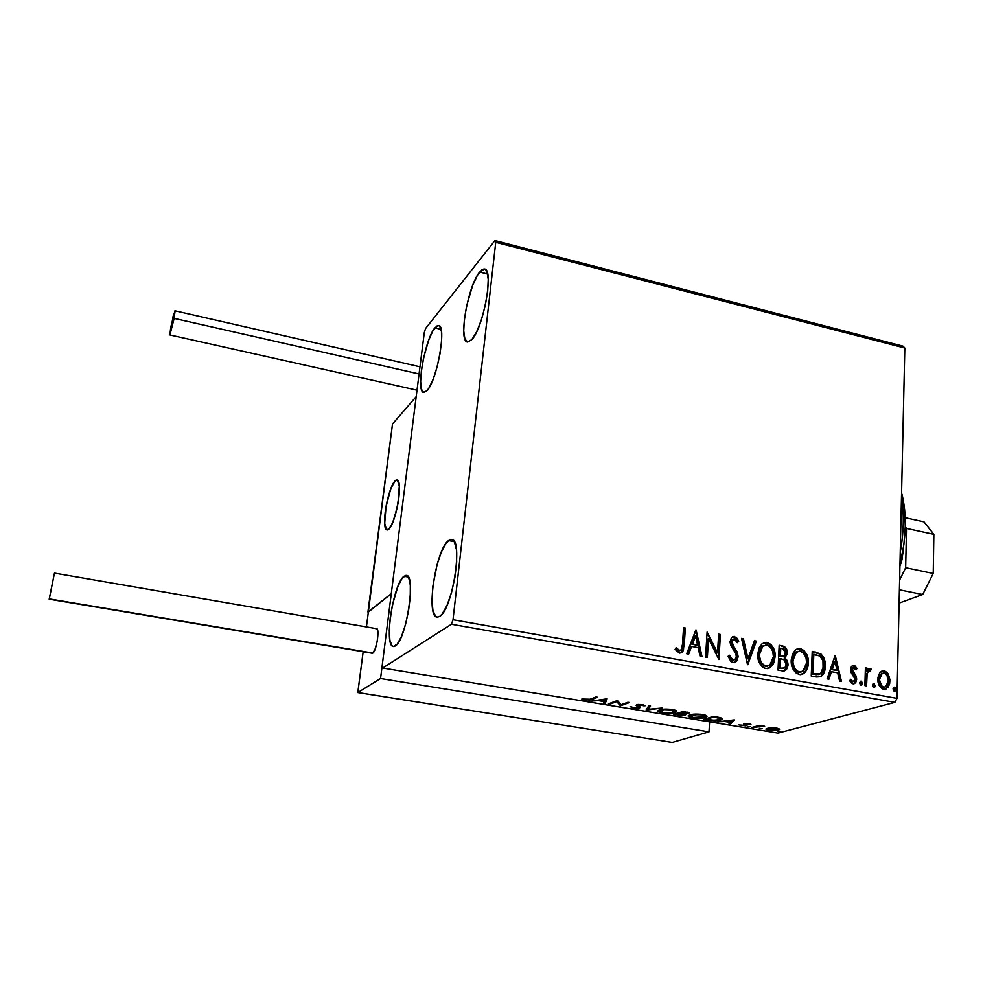 <?xml version="1.0" encoding="UTF-8"?>
<svg xmlns="http://www.w3.org/2000/svg" width="983" height="983" viewBox="0 0 983 983"><rect width="100%" height="100%" fill="white"/><g stroke="black" fill="none" stroke-linecap="round" stroke-linejoin="round"><path stroke-width="1.47" d="M434.891 327.855L438.553 325.533C446.97 324.869 437.202 380.568 427.089 390.583L423.673 392.414L421.412 389.182L420.626 381.465L421.4 370.48L423.599 357.837L428.846 339.749L432.901 330.829L436.735 326.061L438.381 325.508L439.745 326.258L441.465 331.504L441.576 341.089L440.052 353.536L437.128 366.856L433.257 378.91L429.079 387.781L427.089 390.583L423.82 392.438C415.576 392.573 424.767 339.258 434.891 327.855L441.084 329.33L434.891 327.855M448.518 540.564L451.615 539.434C463.497 538.573 452.622 609.767 439.72 616.366L437.558 617.14L435.666 616.402L432.95 610.664L431.967 600.171L432.803 586.532L437.103 564.537L441.416 551.905L446.171 543.095L450.706 539.458L452.671 539.827L454.318 541.694L448.518 540.564L454.318 541.694L456.431 549.595L456.665 562.067L454.945 577.156L451.541 592.454L447.007 605.454L442.08 614.105L439.72 616.366L437.177 617.115C425.492 617.091 435.69 549.227 448.518 540.564M404.013 576.271L406.348 575.411C416.387 574.477 406.2 640.547 395.35 645.966L393.556 646.544L392.02 645.745L389.895 640.265L389.28 630.472L390.226 617.852L392.573 604.262L397.968 586.286L402.047 578.434L405.832 575.411L407.429 575.903L408.744 577.746L410.316 585.241L410.255 596.816L408.559 610.676L405.488 624.598L401.531 636.333L397.329 644.025L393.433 646.531C383.554 646.691 393.2 583.435 404.013 576.271L408.4 577.082L404.013 576.271M479.655 272.058L484.435 269.035C494.179 268.482 483.636 327.794 471.828 339.602L467.711 342.047L464.885 338.951L463.73 330.915L464.381 319.18L466.728 305.492L472.614 285.574L477.32 275.51L481.867 269.858L483.857 269.01L485.553 269.575L486.88 271.541L488.232 279.381L487.666 291.386L485.233 305.676L481.338 319.93L476.62 331.861L471.828 339.602L467.576 342.035C458.029 341.998 467.859 285.488 479.655 272.058L487.642 274.06L479.655 272.058M887.6 676.746L887.71 674.854L888.497 674.621L887.686 673.294L885.462 671.34L882.808 670.861L879.625 673.023L877.991 677.385L878.114 682.251L879.81 686.503L882.292 688.85L885.069 689.341L888.325 686.994L889.689 683.554L889.885 679.548L888.497 674.621L884.135 670.898L881.309 671.377L879.625 673.023L877.856 679.044C877.684 684.082 879.625 687.51 883.68 689.304L886.445 688.886L889.934 681.219L888.497 674.621L887.71 674.854L889.16 681.44L889.934 681.219L885.966 688.911M495.739 242.297L904.827 348.031L896.963 698.36L453.016 619.72L495.739 242.297L494.928 240.552L425.553 328.555L424.3 332.561L382.227 665.282L382.682 668.022L451.418 624.254L894.923 702.366L777.983 733.097L382.682 668.022L451.418 624.254L453.016 619.72L495.739 242.297L494.928 240.552L425.553 328.555L424.3 332.561L382.227 665.282L382.682 668.022L777.983 733.097L894.923 702.366L896.963 698.36L904.827 348.031L903.058 346.176L494.928 240.552L903.058 346.176L904.827 348.031L495.739 242.297M864.893 685.63L866.564 685.925L867.166 673.846L868.284 671.07L870.36 670.885L871.196 669.14L870.127 668.354L868.149 668.968L866.994 670.713L867.067 668.096L865.409 667.789L864.893 685.63L866.564 685.925L867.166 673.846L868.8 670.615L870.36 670.885L871.196 669.14L868.64 668.575L866.994 670.713L867.067 668.096L865.409 667.789L864.893 685.63M853.895 665.368L851.425 666.486L850.578 670.185L851.389 673.097L854.682 677.287L854.878 680.052L852.9 681.588L850.664 679.29L849.644 680.777L851.487 683.148L853.416 683.873L855.738 682.558L856.709 679.278L856.058 675.997L852.261 670.111L853.563 667.568L856.009 669.841L857.029 668.489L854.878 665.786L853.146 665.602L856.279 668.723L857.029 668.489L853.895 665.368L852.236 665.675L850.565 669.472L851.02 672.323L855.026 679.069L853.92 681.391L852.9 681.588L850.664 679.29L849.644 680.777L853.011 683.824L854.755 683.517L856.709 679.278L856.242 676.415L852.249 669.681L853.146 667.727L856.009 669.841L857.029 668.489L855.775 669.386L855.677 667.715L853.146 665.602L853.895 665.368M816.394 676.968L820.67 676.697L823.631 673.576L825.118 668.612L824.995 661.645L823.889 657.946L821.1 654.125L812.228 651.41L811.245 676.046L816.394 676.968L821.321 676.341C823.975 673.908 825.302 670.615 825.302 666.462C825.732 661.485 824.221 657.283 820.768 653.867L812.228 651.41L811.245 676.046L816.394 676.968M778.02 670.099L783.095 670.984L785.589 670.332L787.236 668.403L788.12 664.803L787.444 660.834L784.876 657.836L787.027 654.42L786.683 649.358L784.459 646.593L779.175 645.315L778.02 670.099L782.517 670.91L785.724 670.234L788.12 664.803L784.876 657.836L787.211 652.958C787.346 649.063 785.724 646.716 782.333 645.892L779.175 645.315L778.02 670.099M747.498 664.643L756.369 641.113L754.477 640.756L747.965 658.635L743.443 638.729L741.526 638.372L747.793 664.705L756.369 641.113L754.477 640.756L747.965 658.635L743.443 638.729L741.526 638.372L747.498 664.643M707.355 657.467L708.497 638.753L718.942 659.544L720.404 634.477L718.634 634.146L717.541 652.823L707.109 632.02L705.561 657.148L707.355 657.467L708.497 638.753L718.942 659.544L720.404 634.477L718.634 634.146L717.541 652.823L707.109 632.02L705.561 657.148L707.355 657.467M682.46 644.443L681.145 649.947L678.909 650.316L676.157 647.613L675.112 649.407L679.364 653.13L681.846 652.638L683.406 650.549L685.36 628.014L683.566 627.682L682.46 644.443L681.158 649.923L679.511 650.525L676.157 647.613L675.112 649.407L679.364 653.13L682.386 652.196L684.242 645.02L685.36 628.014L683.566 627.682L682.46 644.443M695.817 629.943L686.712 653.781L688.665 654.137L691.602 646.458L698.151 647.637L700.031 656.165L701.985 656.509L696.111 629.992L686.712 653.781L688.665 654.137L691.602 646.458L698.151 647.637L700.031 656.165L701.985 656.509L695.817 629.943M732.949 662.702L736.685 661.043L738.159 656.779L737.275 652.122L732.556 644.737L731.88 641.715L733.846 638.95L735.837 639.945L737.25 642.735L738.7 641.457L737.164 638.336L733.994 636.382L731.315 637.807L730.111 642.501L730.959 645.806L735.96 653.867L736.292 657.283L734.915 659.618L732.962 660.097L730.762 658.168L729.595 655.268L728.084 656.275L731.131 661.866L732.949 662.702L735.886 661.878L738.159 656.779L731.88 641.715L732.839 639.392L734.362 638.987L737.25 642.735L738.7 641.457L734.534 636.431L731.794 637.279L730.111 641.494L730.799 645.462L735.96 653.867L736.402 656.423L735.112 659.47L732.962 660.097L729.595 655.268L728.084 656.275L732.949 662.702M757.77 654.002L758.581 660.76L762.071 666.634L764.848 668.317L767.883 668.612L772.675 665.208L774.457 661.387L775.132 654.776L773.461 648.092L770.807 644.369L766.494 642.354L762.181 643.681L759.097 647.92L757.77 654.002C757.34 661.08 760.031 665.933 765.855 668.575L770.635 667.396L775.132 657.037C775.575 649.923 772.859 645.057 766.998 642.427L761.948 643.865L757.77 654.002M791.217 660.072L792.065 666.781L795.542 672.618L800.273 674.645L804.672 672.741L807.24 668.735L808.345 661.94L807.485 656.325L803.996 650.476L799.732 648.485L795.493 649.812L792.495 654.039L791.217 660.072C790.848 667.101 793.527 671.93 799.277 674.547L803.664 673.588C806.687 671.045 808.235 667.543 808.333 663.07C808.726 655.993 806.023 651.164 800.236 648.559L795.554 649.763L791.217 660.072M835.022 655.612L827.108 678.872L828.952 679.204L831.495 671.721L837.651 672.827L839.629 681.121L841.46 681.44L835.304 655.661L827.108 678.872L828.952 679.204L831.495 671.721L837.651 672.827L839.629 681.121L841.46 681.44L835.022 655.612M859.67 682.964L860.408 684.954L862.066 684.746L861.71 681.465L860.506 681.244L859.67 682.964L861.673 685.126L862.447 683.455L861.12 681.17L859.67 682.964M872.425 685.237L873.162 687.228L874.809 687.019L874.452 683.75L873.26 683.541L872.425 685.237L874.403 687.412L875.177 685.741L873.862 683.455L872.425 685.237M893.055 688.936L893.793 690.914L895.218 690.951L895.783 689.071L895.058 687.449L893.879 687.24L893.055 688.936L894.997 691.11L895.796 689.427L894.469 687.154L893.055 688.936M771.409 727.838L766.15 728.772L766.076 729.497L768.116 730.222L775.194 730.602L779.531 729.46L777.356 728.268L771.409 727.838L766.076 728.833L768.718 730.332L779.372 729.669L776.767 728.17L771.409 727.838M751.86 727.494L764.676 726.277L759.503 725.368L751.86 727.494L764.676 726.277L759.503 725.368L751.86 727.494M749.107 723.586L743.934 723.758L745.163 725.135L744.573 725.491L738.909 724.95L745.433 725.847L747.043 725.257L745.765 723.906L750.951 724.373L749.107 723.586L744.205 723.672L743.529 724.078L744.819 725.429L738.909 724.95L746.367 725.675L747.043 725.257L745.507 724.029L750.951 724.373L749.107 723.586M708.079 720.269L717.099 720.699L722.431 718.794L713.425 716.46L703.447 719.507L708.079 720.269C713.744 721.03 717.922 720.969 720.6 720.072L722.198 719.347L720.908 717.873L713.425 716.46L703.447 719.507L708.079 720.269M673.515 714.567L683.812 715.415L685.79 714.69L684.352 713.83L689.083 712.933L683.173 711.434L673.515 714.567L685.077 715.145L685.655 714.874L684.352 713.83L688.936 713.191L683.173 711.434L673.515 714.567M646.089 710.045L662.345 707.981L648.461 709.296L650.537 706.015L648.792 705.733L646.359 710.095L662.345 707.981L648.461 709.296L650.537 706.015L648.792 705.733L646.089 710.045M610.074 704.111L616.71 701.653L620.457 705.819L629.525 702.538L627.916 702.267L621.145 704.725L617.41 700.523L608.465 703.84L610.074 704.111L610.136 703.226L610.074 704.111L616.71 701.653L620.457 705.819L629.525 702.538L627.916 702.267L621.145 704.725L617.41 700.523L608.465 703.84L610.074 704.111M590.156 699.22L586.912 699.835L581.825 699.024L589.616 700.166L597.603 697.242L595.968 696.972L590.156 699.22L581.825 699.024L584.824 700.068L591.692 699.527L597.603 697.242L595.968 696.972L590.156 699.22M607.113 698.815L591.582 701.063L598.278 700.633L604.176 701.616L603.513 703.029L605.258 703.312L607.113 698.815L591.582 701.063L598.278 700.633L604.176 701.616L603.513 703.029L605.258 703.312L607.113 698.815M632.819 707.981L640.007 707.674L638.004 705.401L638.594 704.909L645.045 705.806L642.612 704.578L637.684 704.504L636.112 705.278L638.274 707.477L633.961 707.686L630.164 706.507L632.401 707.907L639.65 707.834L638.36 704.983L645.045 705.806L642.612 704.578L636.726 704.737L636.136 705.364L638.372 707.416L633.642 707.637L630.164 706.507L632.819 707.981M659.396 709.91L658.168 710.549L658.278 711.508L663.316 712.994L670.037 713.265L675.96 712.196L676.722 711.483L676.181 710.672L670.308 709.247L662.714 709.247L658.254 710.463C657.185 711.274 658.561 712.073 662.37 712.847C668.268 713.523 672.532 713.4 675.186 712.491L676.451 711.889C677.496 711.078 676.107 710.279 672.274 709.505C666.29 708.841 661.989 708.976 659.396 709.91M689.734 714.924L688.444 716.484L692.892 717.885L700.068 718.217L706.113 717.185L706.949 716.496L706.482 715.698L700.732 714.297L693.113 714.285L688.469 715.513C687.436 716.288 688.751 717.062 692.425 717.811C698.274 718.475 702.575 718.364 705.315 717.479L706.703 716.84C707.711 716.054 706.372 715.292 702.673 714.543C696.738 713.891 692.425 714.014 689.734 714.924M734.301 719.925L717.75 721.866L724.68 721.522L730.258 722.444L729.042 723.721L730.701 724.004L734.559 719.961L717.75 721.866L724.68 721.522L730.258 722.444L729.042 723.721L730.701 724.004L734.301 719.925M747.817 726.498L750.594 726.707L747.817 726.498M759.367 728.403L762.132 728.6L759.367 728.403M778.045 731.487L780.809 731.684L778.045 731.487M591.766 698.594L591.692 699.527L591.766 698.594M606.88 698.852L605.258 703.312L605.368 702.034L604.078 701.825L605.368 702.034L606.88 698.852M605.098 699.65L604.398 701.162L599.876 700.412L605.147 699.097L604.398 701.162L599.876 700.412L605.098 699.65M620.887 704.43L620.101 705.757L620.199 704.492L617.054 700.658L620.887 704.43M616.783 700.756L616.71 701.653L616.783 700.756M637.77 705.167L637.279 706.212L636.947 704.664M643.312 704.713L643.226 705.794L643.312 704.713M639.736 706.58L639.65 707.834L639.736 706.58L638.483 706.838L639.724 706.568M649.886 705.917L648.461 709.296L649.886 705.917M648.51 708.546L646.9 708.768L648.51 708.546M676.316 710.77L675.272 711.225L675.186 712.491L674.854 711.348L676.316 710.77M659.335 710.807L658.647 710.451M671.352 709.849C674.375 710.476 675.456 711.114 674.596 711.766L673.613 712.233C671.5 712.97 668.059 713.068 663.279 712.528C660.281 711.901 659.2 711.274 660.035 710.623L660.981 710.168C663.07 709.419 666.523 709.308 671.352 709.849L674.78 711.114L670.775 712.773L663.279 712.528L659.814 710.967L663.808 709.615L671.352 709.849M674.657 710.967L674.928 710.107M688.407 712.429L688.333 713.474L688.407 712.429M688.026 712.319L687.191 712.466L688.026 712.306M685.139 714.088L685.077 715.145L685.139 714.088M684.832 713.977L683.947 714.15L684.832 713.977M683.75 712.024L685.409 711.803L686.748 713.228L680.629 713.031L680.678 712.245L680.629 713.031L683.775 711.532L687.166 713.019L680.629 713.031L683.75 712.024M679.634 713.351L680.42 713.486L680.506 712.306L680.42 713.486L682.829 713.375L683.517 714.887L676.058 714.506L676.107 713.732L676.058 714.506L679.634 713.351L679.683 712.564L679.634 713.351L683.996 714.567L676.058 714.506L679.634 713.351M706.544 715.735L705.389 716.214L705.315 717.479L705.081 716.3L706.544 715.735M689.464 715.784L688.776 715.427M701.715 714.874C704.627 715.489 705.671 716.103 704.848 716.718L693.371 717.492C690.484 716.89 689.439 716.288 690.25 715.673L691.332 714.543L691.295 715.182L701.751 714.408L705.032 716.128L700.854 717.737L693.371 717.492L690.041 715.956L694.182 714.653L701.715 714.874M704.897 715.956L705.155 715.108M720.674 718.806L721.952 718.303L720.674 718.806L720.6 720.072L720.527 718.856M705.991 719.445L713.965 716.546L719.163 717.443L720.306 719.261L719.065 719.814L712.011 720.318L705.991 719.445L706.04 718.708L705.991 719.445L713.941 717.025L720.502 718.77L715.747 720.355L705.991 719.445M733.355 720.035L730.762 722.751L730.701 724.004L730.074 722.64L733.355 720.035M731.942 720.674L730.652 722.026L726.376 721.325L731.966 720.195L730.652 722.026L726.376 721.325L731.942 720.674M749.451 723.648L749.415 724.41L749.451 723.648M745.483 723.451L745.446 724.115M746.416 724.754L746.367 725.675L746.416 724.754M745.237 723.98L745.175 725.171L744.696 723.562M744.401 723.623L744.34 724.68L744.401 723.623M758.827 725.552L758.79 726.339L758.827 725.552M755.952 726.351L755.927 727.027L755.952 726.351M753.408 727.064L753.371 727.739L753.408 727.064M778.892 728.71L778.192 730.16L777.651 729.054L778.892 728.71M767.797 728.895L766.605 728.538L767.797 728.895M775.796 728.428L777.627 729.521L776.681 729.914L769.664 730.074L767.797 728.981L768.718 728.047L775.808 728.022L777.75 729.226L775.427 730.16L767.649 729.288L770.561 728.28L775.796 728.428M767.809 728.206L767.797 728.981M683.541 628.076L685.36 628.014L683.603 645.29L684.242 645.02L680.912 653.081L682.767 650.807L683.468 646.974L684.721 628.297L683.541 628.076M677.127 649.677L675.8 648.215L677.717 650.205L680.113 650.525M679.769 650.697L678.872 650.783M695.546 630.644L701.248 656.374L695.546 630.644M690.951 646.716L688.161 654.039L690.951 646.716M694.92 636.284L691.885 644.27L696.898 645.18L691.885 644.27L695.571 636.013L697.549 644.922L692.536 644.012L694.92 636.284M707.06 632.843L716.877 653.081L717.541 652.823L716.877 653.081L707.06 632.843M718.622 634.539L720.404 634.477L719.74 634.748L718.315 659.028L719.74 634.748L718.622 634.539M707.834 639.024L708.497 638.753L707.834 639.024L706.716 657.357L707.834 639.024M731.622 660.109L728.981 655.686L732.286 660.343L733.896 660.085M732.544 636.738L734.534 636.431L733.859 636.701L738.024 641.727L738.7 641.457L737.152 642.489L738.024 641.727L736.488 638.606M733.048 639.233L731.217 641.973L731.88 641.715L731.217 641.973L732.089 645.389L732.765 645.131L732.089 645.389L734.129 648.276L734.805 648.018L734.129 648.276L737.483 657.025L738.159 656.779L734.424 662.665L737.066 659.323L737.311 654.653M737.017 653.511L732.335 645.77M732.212 645.585L731.217 641.973M731.278 641.42L732.249 639.589M735.935 637.906L732.802 636.689M733.65 660.207L732.642 660.379M741.624 638.778L743.443 638.729L742.755 638.987L747.289 658.88L747.965 658.635L747.289 658.88L742.755 638.987L741.624 638.778M754.342 641.125L756.369 641.113L747.399 664.164L755.681 641.371L754.342 641.125M763.607 642.833L766.31 642.685C772.171 645.315 774.874 650.181 774.432 657.283L769.935 667.641L768.522 668.477L770.66 667.015L773.289 662.984L774.358 658.401L774.174 652.749M773.781 651.029L770.119 644.627L767.318 642.943L764.295 642.661M767.649 666.069L766.863 666.265M763.889 645.438L762.12 646.482L758.815 654.567C758.458 660.207 760.596 664.103 765.229 666.241L765.929 666.007C761.297 663.857 759.159 659.962 759.515 654.309L762.82 646.224L766.949 644.983C771.606 647.158 773.756 651.065 773.412 656.718L769.935 664.95L765.229 666.241L761.051 663.267L758.79 655.452M758.815 654.567L759.662 650.181M759.97 649.444L762.562 646.138M763.14 645.77L763.865 645.438M765.229 666.241L768.006 665.933M783.758 646.851L781.632 646.15C785.012 646.974 786.633 649.321 786.498 653.204L784.164 658.082L784.876 657.836L784.164 658.082L787.408 665.049L788.12 664.803L784.311 670.898L786.523 668.637L787.358 665.675L786.732 661.08L784.164 658.082L785.884 656.03L786.486 651.999M786.314 650.795L785.958 649.603M785.442 648.51L784.176 647.109M781.51 668.514L779.163 668.096L779.58 658.868L780.293 658.622L783.893 659.568L786.4 664.496L784.889 667.887L781.129 668.452L783.881 668.305M782.947 656.447L781.387 656.607M780.588 656.497L779.703 656.337L780.588 656.497L779.703 656.337L780.072 648.411L780.772 648.153L782.554 648.485L785.491 652.687L784.115 655.944L780.588 656.497L783.193 656.337M780.404 656.079L780.772 648.153L780.072 648.411L779.703 656.337L780.404 656.079L780.772 648.153L783.512 648.768L785.392 651.237L785.073 654.604L783.66 656.202L780.404 656.079M781.841 668.207L779.163 668.096L781.841 668.207L779.863 667.862L780.293 658.622L779.58 658.868L779.163 668.096L779.863 667.862L780.293 658.622L784.483 659.949L786.302 663.046L785.073 667.74L781.841 668.207M797.016 648.915L799.523 648.817C805.298 651.41 808.001 656.239 807.608 663.304L808.333 663.07L807.608 663.304C807.51 667.776 805.962 671.291 802.951 673.822L801.759 674.473L805.237 671.414L806.969 667.629L807.326 658.794M806.92 657.099L803.271 650.734L800.518 649.075L797.532 648.792M800.973 672.053L800.211 672.249M796.427 651.889L797.594 651.41L795.751 652.331L792.224 660.625C791.905 666.228 794.031 670.099 798.601 672.225L799.326 671.991C794.755 669.865 792.617 665.995 792.937 660.379L796.463 652.085L800.199 651.09C804.794 653.253 806.932 657.135 806.625 662.751L802.988 671.143L798.601 672.225L797.029 671.684L794.473 669.276L792.445 664.213L793.035 656.275M793.33 655.538L795.861 652.245M798.601 672.225L801.256 671.942M812.216 651.79L815.571 652.024L820.043 654.113C823.484 657.529 824.995 661.719 824.565 666.707L825.302 666.462L824.565 666.707C824.565 670.848 823.238 674.141 820.596 676.562L822.906 673.81L824.221 669.902L823.766 659.839L820.043 654.113L812.216 651.79M818.728 674.559L812.327 674.043L813.101 654.481L812.327 674.043L813.052 673.81L813.826 654.236L813.101 654.481L819.785 656.017C822.697 658.684 823.975 662.063 823.607 666.155L820.51 673.822L813.052 673.81L814.157 674.375M816.455 674.682L815.3 674.559M834.702 656.521L840.625 681.293L834.702 656.521M830.758 671.954L831.495 671.721L828.325 679.093L830.758 671.954M834.211 661.768L831.569 669.558L836.275 670.418L831.569 669.558L834.948 661.522L837.025 670.185L832.306 669.325L834.948 661.522L834.211 661.768M853.06 667.801L851.487 669.915L852.249 669.681L851.487 669.915L851.843 671.61L852.593 671.377L851.843 671.61L853.453 673.748L854.202 673.527L853.453 673.748L855.48 676.636L856.242 676.415L855.48 676.636L855.947 679.499L856.709 679.278L854.977 682.78L855.714 677.348L851.499 670.345M850.492 680.531L853.183 681.612M853.011 681.698L852.372 681.833M852.15 681.809L850.823 680.961M851.487 669.915L852.052 668.28M860.358 681.391L861.12 681.17L860.358 681.391L861.686 683.677L862.447 683.455L861.034 685.249L861.624 682.964L860.309 681.391M865.396 668.157L867.067 668.096L866.306 668.329L866.232 670.947L866.994 670.713L866.232 670.947L866.306 668.329L865.396 668.157M868.739 668.514L871.196 669.14L869.881 670.529L870.434 669.374L868.739 668.514M868.739 670.664L866.404 674.08L867.166 673.846L866.404 674.08L865.962 680.15L866.736 679.917L865.962 680.15L865.802 685.79L866.33 674.436L868.394 670.689M873.088 683.677L873.862 683.455L873.088 683.677L874.415 685.962L875.177 685.741L873.776 687.535L874.354 685.237L873.051 683.677M881.812 671.119L884.135 670.898L883.373 671.131L887.71 674.854L884.688 671.573L882.034 671.082M886.691 688.297L889.124 682.239L888.079 675.628M882.439 687.191L879.65 684.303L878.728 679.572C878.569 683.32 879.969 685.913 882.955 687.326L883.729 687.117C880.743 685.692 879.343 683.099 879.502 679.351L882.169 673.404L884.086 673.072C887.047 674.571 888.448 677.189 888.288 680.936L885.695 686.785L882.943 687.326M882.267 673.306L878.728 679.572L879.502 679.351L878.728 679.572L879.392 676.181L881.849 673.416M882.955 687.326L884.639 687.142M893.682 687.375L894.469 687.154L893.682 687.375L895.009 689.648L895.796 689.427L894.383 691.209L894.948 688.936L893.682 687.375M697.549 644.922L692.536 644.012L695.571 636.013L697.549 644.922M773.412 656.718L772.859 660.232L769.664 665.159L766.335 666.056L762.906 664.422L760.83 661.424L759.503 656.116L760.068 650.807L762.058 646.974L766.138 644.897L769.959 646.605L772.761 651.299L773.412 656.718M806.625 662.751L806.109 666.241L803.701 670.566L800.137 672.065L797.016 670.996L794.276 667.445L792.949 662.173L793.465 656.89L795.407 653.081L799.4 651.016L803.172 652.712L805.962 657.369L806.625 662.751M813.826 654.236L819.785 656.017L822.943 660.576L823.115 669.693L821.739 672.655L819.453 674.326L813.052 673.81L813.826 654.236M837.025 670.185L832.306 669.325L834.948 661.522L837.025 670.185M888.288 680.936L887.158 685.298L885.708 686.773L883.729 687.117L881.776 686.06L879.515 679.953L881.309 674.117L883.557 673.023L886.027 674.166L887.809 677.336L888.288 680.936M453.016 619.72L896.963 698.36L894.923 702.366L451.418 624.254L453.016 619.72M395.006 481.019L396.948 480.048C403.337 479.483 396.075 523.521 388.813 529.112L391.639 524.848L394.527 517.476L398.004 503.161L399.307 485.946L398.262 481.203L396.26 480.134L393.642 482.813L390.779 488.797L386.036 506.675L384.685 523.595L386.503 529.653L388.813 529.112L387.081 529.886C380.777 530.12 387.744 487.433 395.006 481.019M368.33 612.114L392.512 423.943L416.19 396.665L391.283 593.683L416.19 396.665L392.512 423.943L367.925 612.053L391.283 593.683L368.33 612.114M399.172 494.24L399.172 494.24C398.029 510.251 390.853 531.213 387.081 529.886C384.931 529.124 384.193 524.283 384.881 515.362C386.086 499.548 393.089 478.881 396.948 480.048C399.049 480.724 399.786 485.455 399.172 494.24L399.331 486.364L397.488 480.269L395.178 480.847L390.964 488.318L388.273 496.562L385.385 510.804L384.66 523.165L386.38 529.554L387.425 529.886L390.005 527.699L392.917 521.973L396.886 508.764L399.172 494.24M709.013 731.856L709.603 721.841L709.013 731.856L672.237 742.435L709.013 731.856L380.556 678.528L709.013 731.856M672.237 742.435L357.837 692.536L380.556 678.528L357.837 692.536L363.169 651.729L357.787 692.56L672.237 742.435L357.837 692.536L363.169 651.729M391.283 593.683L380.556 678.528L391.283 593.683L368.404 611.672L391.283 593.683M366.413 626.921L368.355 612.053M375.985 628.899L377.484 629.648L377.939 632.339L377.251 641.113L374.892 649.812L372.287 653.253L49.175 599.2L54.446 573.114L49.31 598.917L372.876 653.068C376.44 651.213 379.942 628.42 376.636 628.69L54.446 573.114L49.175 599.2L54.446 573.114M419.065 373.97L174.138 318.381L169.899 334.957L170.723 327.327L174.949 310.8L174.138 318.381L419.065 373.97M174.138 318.381L175.06 311.046L173.155 316.084L169.887 334.957L174.138 318.381M903.402 547.924L899.924 566.22L902.013 559.585L903.402 547.924M923.983 521.85L933.85 534.347L933.236 573.47L922.705 594.531L899.101 603.12L922.705 594.531L899.396 589.812L922.705 594.531L933.236 573.47L905.662 567.744L899.617 580.068L905.662 567.744L906.498 528.412L905.662 567.744L933.236 573.47L933.85 534.347L906.498 528.412L933.85 534.347L923.983 521.85L905.208 517.734L923.983 521.85M903.168 552.765L902.357 555.395L903.168 552.765M900.92 562.89L900.833 563.714L900.92 562.89M905.269 526.814L906.498 528.412L905.269 526.814M901.558 493.343L904.655 509.71L905.282 526.618L903.881 544.533L899.961 564.906C906.265 538.795 906.977 515.338 902.062 494.547L901.558 493.343M900.231 552.507C903.832 532.442 904.237 513.998 901.472 497.165C904.237 513.998 903.832 532.442 900.231 552.507M902.394 553.822L902.32 557.361L899.937 565.716L902.32 557.361L902.394 553.822M638.065 705.143L638.114 704.442M640.13 707.588L640.179 706.961M676.451 711.889L676.513 710.942M660.035 710.623L660.097 709.701M687.166 712.798L687.203 712.122M683.922 714.408L683.984 713.474M706.703 716.84L706.752 715.919M690.25 715.673L690.312 714.752M722.198 719.347L722.247 718.512M779.372 729.669L779.408 729.03M777.639 729.054L777.676 728.342M682.386 652.196L681.735 652.454M732.839 639.392L732.175 639.663M735.886 661.878L735.21 662.124M770.635 667.396L769.935 667.641M762.82 646.224L762.12 646.482M785.233 657.578L784.52 657.824M785.724 670.234L785.012 670.48M803.664 673.588L802.951 673.822M796.463 652.085L795.751 652.331M821.321 676.341L820.596 676.562M854.755 683.517L853.994 683.75M868.8 670.615L868.038 670.848M886.445 688.886L885.658 689.095M882.169 673.404L881.407 673.625M372.262 653.253L49.175 599.2M417.013 390.19L169.899 334.957M419.974 366.794L174.974 310.8"/></g></svg>
